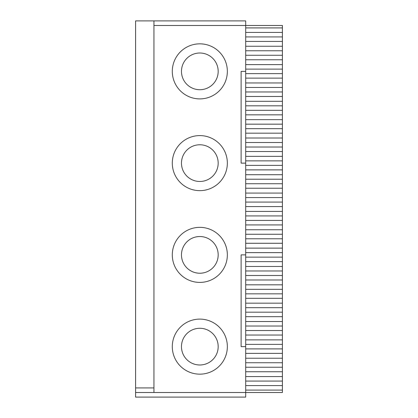 <?xml version="1.0" encoding="UTF-8"?>
<svg xmlns="http://www.w3.org/2000/svg" width="418" height="418" viewBox="0 0 418 418"><rect width="100%" height="100%" fill="white"/><g stroke="black" fill="none" stroke-linecap="round" stroke-linejoin="round"><path stroke-width="0.63" d="M245.7 390.093L282.406 390.093L282.406 392.512L245.7 392.512L245.7 254.875L241.113 254.875L241.113 346.632L245.7 346.632M245.7 27.907L282.406 27.907L282.406 25.488L245.7 25.488L245.7 20.9L153.944 20.9L153.944 25.488L245.7 25.488L245.7 254.875M245.7 163.124L241.113 163.124L241.113 71.368L245.7 71.368M153.944 25.488L153.944 392.512L245.7 392.512L245.7 397.1L135.594 397.1L135.594 392.512L153.944 392.512M153.944 387.925L135.594 387.925L135.594 20.9L153.944 20.9M282.406 27.907L282.406 36.915L245.7 36.915M245.7 32.411L282.406 32.411M245.7 41.419L282.406 41.419L282.406 36.915M282.406 41.419L282.406 55.265L245.7 55.265M245.7 46.257L282.406 46.257M245.7 50.761L282.406 50.761M245.7 59.769L282.406 59.769L282.406 55.265M282.406 59.769L282.406 73.62L245.7 73.62M245.7 64.612L282.406 64.612M245.7 69.116L282.406 69.116M245.7 78.124L282.406 78.124L282.406 73.62M282.406 78.124L282.406 91.97L245.7 91.97M245.7 82.963L282.406 82.963M245.7 87.466L282.406 87.466M245.7 96.474L282.406 96.474L282.406 91.97M282.406 96.474L282.406 110.321L245.7 110.321M245.7 101.313L282.406 101.313M245.7 105.817L282.406 105.817M245.7 114.825L282.406 114.825L282.406 110.321M282.406 114.825L282.406 128.671L245.7 128.671M245.7 119.663L282.406 119.663M245.7 124.167L282.406 124.167M245.7 133.175L282.406 133.175L282.406 128.671M282.406 133.175L282.406 147.021L245.7 147.021M245.7 138.013L282.406 138.013M245.7 142.517L282.406 142.517M245.7 151.525L282.406 151.525L282.406 147.021M282.406 151.525L282.406 165.376L245.7 165.376M245.7 156.363L282.406 156.363M245.7 160.873L282.406 160.873M245.7 169.88L282.406 169.88L282.406 165.376M282.406 169.88L282.406 183.727L245.7 183.727M245.7 174.719L282.406 174.719M245.7 179.223L282.406 179.223M245.7 188.231L282.406 188.231L282.406 183.727M282.406 188.231L282.406 202.077L245.7 202.077M245.7 193.069L282.406 193.069M245.7 197.573L282.406 197.573M245.7 206.581L282.406 206.581L282.406 202.077M282.406 206.581L282.406 220.427L245.7 220.427M245.7 211.419L282.406 211.419M245.7 215.923L282.406 215.923M245.7 224.931L282.406 224.931L282.406 220.427M282.406 224.931L282.406 238.777L245.7 238.777M245.7 229.769L282.406 229.769M245.7 234.273L282.406 234.273M245.7 243.281L282.406 243.281L282.406 238.777M282.406 243.281L282.406 257.127L245.7 257.127M245.7 248.12L282.406 248.12M245.7 252.624L282.406 252.624M245.7 261.637L282.406 261.637L282.406 257.127M282.406 261.637L282.406 275.483L245.7 275.483M245.7 266.475L282.406 266.475M245.7 270.979L282.406 270.979M245.7 279.987L282.406 279.987L282.406 275.483M282.406 279.987L282.406 293.833L245.7 293.833M245.7 284.825L282.406 284.825M245.7 289.329L282.406 289.329M245.7 298.337L282.406 298.337L282.406 293.833M282.406 298.337L282.406 312.183L245.7 312.183M245.7 303.175L282.406 303.175M245.7 307.679L282.406 307.679M245.7 316.687L282.406 316.687L282.406 312.183M282.406 316.687L282.406 330.534L245.7 330.534M245.7 321.526L282.406 321.526M245.7 326.03L282.406 326.03M245.7 335.037L282.406 335.037L282.406 330.534M282.406 335.037L282.406 348.884L245.7 348.884M245.7 339.876L282.406 339.876M245.7 344.38L282.406 344.38M245.7 353.388L282.406 353.388L282.406 348.884M282.406 353.388L282.406 367.239L245.7 367.239M245.7 358.231L282.406 358.231M245.7 362.735L282.406 362.735M245.7 371.743L282.406 371.743L282.406 367.239M282.406 371.743L282.406 385.589L245.7 385.589M245.7 376.581L282.406 376.581M245.7 381.085L282.406 381.085M282.406 390.093L282.406 385.589M135.594 387.925L135.594 392.512M199.825 319.106A27.525 27.525 0 0 0 175.983 360.4A27.525 27.525 0 0 0 223.661 360.4A27.525 27.525 0 0 0 199.825 319.106M199.825 227.35A27.525 27.525 0 0 0 175.983 268.643A27.525 27.525 0 0 0 223.661 268.643A27.525 27.525 0 0 0 199.825 227.35M199.825 135.594A27.525 27.525 0 0 0 175.983 176.887A27.525 27.525 0 0 0 223.661 176.887A27.525 27.525 0 0 0 199.825 135.594M199.825 43.838A27.525 27.525 0 0 0 175.983 85.131A27.525 27.525 0 0 0 223.661 85.131A27.525 27.525 0 0 0 199.825 43.838M199.825 364.987A18.35 18.35 0 0 1 183.93 337.457A18.35 18.35 0 0 1 215.719 337.457A18.35 18.35 0 0 1 199.825 364.987M199.825 273.231A18.35 18.35 0 0 1 183.93 245.7A18.35 18.35 0 0 1 215.719 245.7A18.35 18.35 0 0 1 199.825 273.231M199.825 181.475A18.35 18.35 0 0 1 183.93 153.944A18.35 18.35 0 0 1 215.719 153.944A18.35 18.35 0 0 1 199.825 181.475M199.825 89.718A18.35 18.35 0 0 1 183.93 62.188A18.35 18.35 0 0 1 215.719 62.188A18.35 18.35 0 0 1 199.825 89.718"/></g></svg>
